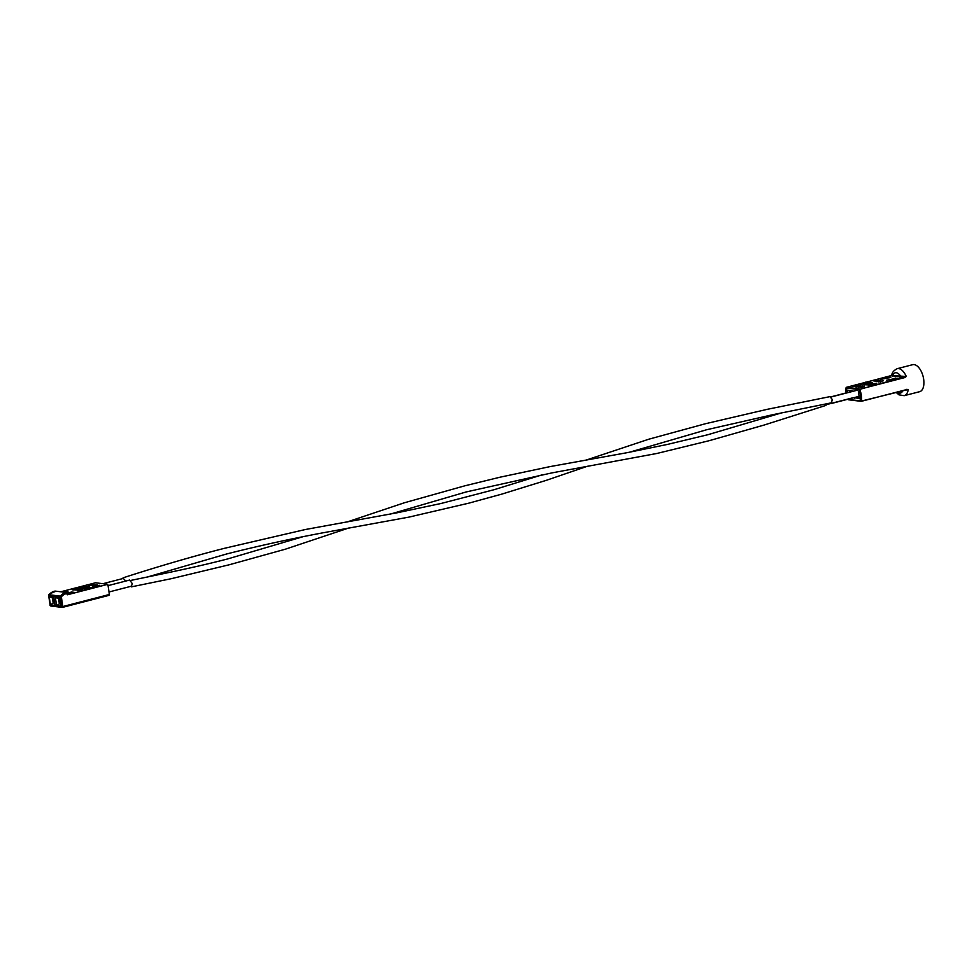 <?xml version="1.0" encoding="UTF-8"?>
<svg xmlns="http://www.w3.org/2000/svg" width="972" height="972" viewBox="0 0 972 972"><rect width="100%" height="100%" fill="white"/><g stroke="black" fill="none" stroke-linecap="round" stroke-linejoin="round"><path stroke-width="1.46" d="M893.183 374.852L892.612 375.629L906.281 376.468L904.75 377.573L891.421 375.654M904.75 377.573L859.685 389.237A13.948 7.132 75.5 0 1 861.471 401.047L908.249 389.517A13.948 7.132 75.5 0 1 904.203 395.677L919.67 391.68A13.948 7.132 -104.5 0 0 923.4 377.743A13.948 7.132 -104.5 0 0 914.117 364.597A13.948 7.132 -104.5 0 0 912.684 364.682L897.217 368.68A13.948 7.132 75.5 0 1 898.663 368.595A13.948 7.132 75.5 0 1 906.281 376.468L858.956 389.565L846.065 387.974A13.365 6.84 -104.5 0 0 846.126 392.931M888.967 377.209L880.268 379.457L890.838 377.44L888.967 377.209L889.064 377.889M897.059 378.205L886.488 380.222L897.059 378.205M855.615 386.212L852.553 386.224L856.417 385.228L852.553 386.224M861.727 387.707L862.371 387.536L861.727 387.707M878.834 380.331L873.962 381.073M883.439 380.769L878.214 381.935L878.797 381.194L875.808 381.303L880.851 380.441L877.923 381.559M880.195 382.19L880.839 382.032L880.195 382.19M866.502 382.045L861.848 383.733L869.527 382.749L860.074 384.535L866.088 381.996L863.926 383.333M872.273 383.017L872.309 383.636L866.538 383.855L864.959 384.912M871.483 383.211L866.489 383.515L864.91 384.572L867.425 384.9L863.938 384.572M876.683 383.551L876.72 384.183L870.948 384.402L869.357 385.459M871.933 384.948L868.288 384.778L876.623 383.211L876.671 383.843L870.9 384.062L869.308 385.119L871.823 385.447L868.336 385.119M880.887 380.453L878.895 381.644M878.178 381.449L875.808 381.303M864.047 386.358L862.395 387.257M861.629 387.391L859.005 387.014L862.869 386.018L864.072 386.552M858.92 386.504L856.454 386.71L860.317 385.702L859.795 386.479M859.017 387.123L858.312 386.929L859.71 385.945L856.721 387.075M859.868 385.653L855.214 386.406L856.053 386.99L854.595 386.479L859.892 385.811M859.041 386.03L858.021 386.03M857.462 386.443L856.138 386.516M858.361 391.497L859.455 398.739L854.51 397.524M853.55 391.169L854.242 390.987M847.645 392.53L847.28 390.124L852.14 390.732L852.25 391.497M858.057 397.244L854.595 398.143M876.623 383.211L876.72 384.183M868.288 384.778L868.555 385.653M872.224 382.676L872.261 383.296L872.224 382.676L866.161 383.454L863.889 384.232L864.157 385.119M867.534 384.402L863.889 384.232M869.466 382.409L860.135 384.548M880.11 380.635L878.19 380.963L880.11 380.635M877.643 380.198L876.355 380.538L877.424 380.611M864.023 386.212L859.005 387.014M859.625 386.941L863.525 386.297L859.625 386.941M862.711 386.759L863.549 386.443M862.699 386.151L860.609 387.038M863.573 386.637L862.747 386.492M860.317 385.702L858.969 386.698L862.225 385.945L858.41 387.281M856.004 386.649L854.595 386.479M856.247 385.349L854.959 385.69L856.028 385.763M895.285 378.667L895.188 377.974M906.536 389.383L908.249 389.517L904.495 390.149M900.57 377.343L900.959 376.65A10.461 5.358 -104.5 0 0 896.281 372.75A10.461 5.358 -104.5 0 0 892.612 375.629L892.223 376.31M906.597 389.614L861.289 401.327L848.192 399.747L860.925 401.29M125.728 581.062L123.359 578.413L102.947 583.698M831.449 402.809L832.287 399.504L829.942 396.637L767.236 409.321L705.478 423.719L648.846 439.186L585.885 460.181M132.228 583.577L129.689 580.041L108.05 585.63M109.01 591.984L131.293 586.225L132.253 584.051M55.027 605.435L50.423 604.863L49.159 596.492L53.764 597.051L55.027 605.435M61.187 606.188L56.583 605.629L55.319 597.245L59.924 597.816L61.187 606.188M62.633 607.342L109.119 595.326L109.386 594.487L107.843 584.306L95.523 582.775L60.75 591.778M107.843 584.306L67.262 594.803L66.424 592.483L55.1 591.085A12.551 10.57 97 0 0 48.977 594.718L60.3 596.128A0.936 0.778 97 0 0 60.07 596.966L61.54 606.686A0.936 0.778 97 0 0 62.451 607.391L109.119 595.326M54.736 591.924L55.1 591.085M99.703 585.302L95.888 586.638L94.891 586.493L95.341 585.837L99.703 585.302L95.341 585.837M82.401 589.384L78.586 590.733L77.59 590.587L78.039 589.931L82.401 589.384L78.039 589.931M77.553 588.789L72.973 590.04L77.602 589.117M77.517 589.154L74.65 589.895M93.045 587.258L86.787 589.445L91.295 587.355L83.786 589.081L93.045 587.258M88.974 588.157L84.139 589.117M84.175 588.643L81.308 588.85L81.441 588.242M85.597 586.274L82.122 587.841L82.11 588.643M88.768 586.967L86.277 586.638L89.375 586.395L89.485 587.27L86.654 588.157M81.089 588.048L77.481 588.376L77.614 587.768M78.234 587.829L85.548 585.934L83.276 587.222L77.553 587.428L78.282 588.169M84.941 586.493L82.256 586.323M65.61 592.179L65.476 591.255L62.585 592.009M65.476 591.255L67.955 591.571L65.075 592.312M71.77 592.932L71.636 592.021L67.007 593.212M71.636 592.021L74.115 592.325L67.044 593.37M78.027 589.943L75.476 590.016L78.197 588.874L80.555 589.166L75.476 590.016M80.555 589.166L79.121 589.749M90.044 585.691L88.245 585.581L89.339 584.731L93.263 584.5L89.388 585.071M95.815 584.816L90.031 585.581L93.895 584.585L92.559 585.569L94.855 585.423M94.005 585.642L93.263 585.824M92.51 585.375L90.031 585.581M93.944 584.585L93.397 585.363M97.662 585.047L92.389 585.873L96.264 584.877L97.662 585.047L96.702 585.642M94.831 586.444L92.389 585.873M54.626 602.762L53.12 602.567L52.439 598.047L53.946 598.23M54.541 602.19L50.423 604.863M52.439 598.047L49.159 596.492M60.786 603.515L59.28 603.333L58.599 598.801L60.094 598.983M60.701 602.968L56.583 605.629M58.599 598.801L55.319 597.245M77.553 587.428L77.481 588.376M85.548 585.934L85.657 586.796M89.375 586.395L81.308 588.85M81.393 587.902L88.634 586.942M88.95 586.76L86.083 586.784M92.996 586.918L86.787 589.445M74.237 589.858L72.924 589.7M76.253 589.822L78.173 589.494L76.253 589.822M78.708 590.259L79.996 589.931L78.708 590.259M79.631 590.211L78.319 590.296M92.644 584.573L88.731 585.229L92.644 584.573M92.401 584.877L88.731 585.229M89.606 585.108L88.792 585.569M96.009 586.165L97.297 585.837L96.009 586.165M96.921 586.116L95.621 586.201M48.819 594.986L48.977 594.718A0.936 0.778 97 0 0 48.746 595.569L50.216 605.289L61.54 606.686L62.803 606.54L61.345 596.832L60.3 596.128A12.551 10.57 97 0 1 66.424 592.483M859.187 396.977L858.264 396.552M859.321 397.876L857.583 396.722M849.941 391.947A2.697 1.385 75.5 0 1 850.172 390.489M850.451 391.813A1.762 0.899 75.5 0 1 850.986 390.853A1.762 0.899 75.5 0 1 851.168 390.841L851.642 390.671M59.195 598.874L60.155 599.372M52.986 598.108L53.995 598.606M891.543 375.629L866.514 382.105L891.749 375.447C891.895 372.677 893.718 370.417 897.217 368.68M863.987 382.749L846.466 387.293L859.345 388.885L858.956 389.565A13.365 6.84 -104.5 0 1 860.67 400.889L847.815 399.419M906.305 389.663L861.35 401.302M897.083 392.068A10.461 5.358 -104.5 0 0 902.891 390.562M864.108 382.713L846.308 387.366M846.041 392.955L846.114 387.621M67.056 593.442A11.615 9.781 -83 0 0 61.345 596.832L48.6 595.508L50.216 605.289A0.936 0.778 97 0 0 51.127 605.993M109.386 594.487L62.803 606.54L62.548 607.379A0.936 0.936 0 0 1 62.196 607.403L50.872 606.006A0.936 0.936 0 0 1 50.07 605.216L50.192 605.119M48.734 595.399L48.6 595.508A0.936 0.936 0 0 1 48.819 594.767L55.015 591.085M59.79 599.323L58.721 599.603M53.569 598.558L52.561 598.825M904.203 395.677L899.015 394.863L896.063 392.336M123.128 577.818C150.344 568.985 188.556 557.393 224.872 548.208L305.378 529.509L397.305 512.742L440.996 503.496L494.092 489.694L542.327 474.773M147.659 576.931L226.403 554.04C257.544 546.118 289.911 539.01 323.518 532.705L409.042 517.092L468.929 503.132L501.868 494.092L546.276 480.338L587.38 466.256M629.334 452.259L706.741 429.709L772.582 414.74L831.364 402.833M831.607 403.441L859.09 396.333M831.011 397.001L859.029 389.748M129.689 580.649C171.108 572.095 197.352 566.773 227.679 558.936L302.9 536.738M131.39 586.857L171.218 578.705L229.198 564.781L285.258 549.229L348.656 528.039M390.452 514.067L466.171 491.941L552.023 472.866L656.914 453.462L709.123 440.705L763.956 425.092L825.969 405.385M347.198 521.94L404.388 502.767L464.677 485.854L500.009 477.203L550.079 466.596L627.098 452.685L667.314 444.447L707.823 434.727L781.549 412.893M826.783 404.534L852.493 397.888M830.866 396.88L852.225 391.352"/></g></svg>
